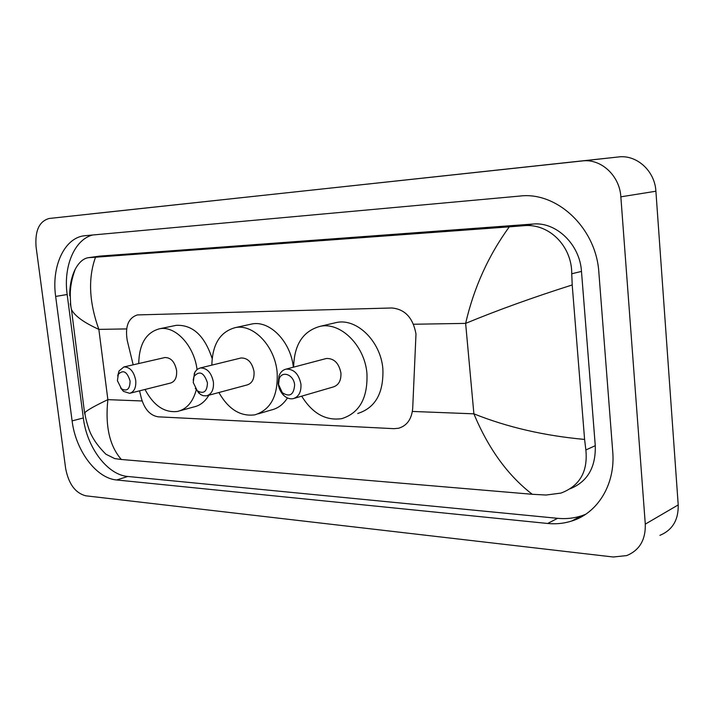 <?xml version="1.0" encoding="UTF-8"?>
<svg xmlns="http://www.w3.org/2000/svg" width="714" height="714" viewBox="0 0 714 714"><rect width="100%" height="100%" fill="white"/><g stroke="black" fill="none" stroke-linecap="round" stroke-linejoin="round"><path stroke-width="1.07" d="M139.542 390.835L141.372 398.341C144.639 409.417 150.261 415.584 158.258 416.833L393.949 428.668L398.591 428.248C407.007 425.731 411.71 419.091 412.701 408.328L415.985 333.982C413.049 317.891 405.017 309.224 391.888 307.984L137.329 314.928C128.243 318.033 124.896 326.619 127.279 340.676L133.179 364.818M90.776 213.932L582.276 160.945C600.885 158.41 619.681 175.564 620.85 196.832L645.286 524.138C645.706 539.829 639.503 550.316 626.678 555.59L613.246 557L85.742 495.802C75.354 493.079 68.66 484.003 65.661 468.571L36.075 246.865C34.87 230.711 39.243 221.242 49.186 218.475L618.431 156.964C636.62 154.501 654.863 170.869 655.898 191.227L678.211 504.914C678.55 519.979 672.445 530.118 659.906 535.339M612.737 451.703L598.876 272.659C596.333 228.141 556.965 191.397 519.953 196.055L84.618 235.736C64.349 237.673 51.292 266.5 55.656 296.435L72.105 420.894C75.63 450.445 96.211 478.362 116.659 479.969L547.674 523.469C555.947 524.29 563.935 523.487 571.637 521.05C597.663 513.196 615.575 484.262 612.737 451.703M92.615 234.995C74.283 239.681 63.225 266.786 67.17 294.516L83.333 417.967C86.805 447.285 107.341 474.935 127.779 476.47L557.607 518.319C565.836 519.114 573.779 518.293 581.446 515.856L585.489 514.383M570.308 488.706C587.533 481.647 595.851 467.304 595.28 445.688L581.482 271.418C579.875 244.313 556.099 221.635 533.001 224.044L99.746 256.103L88.313 257.692L95.524 257.21C87.974 278.13 89.089 302.183 98.853 329.377C84.047 322.666 74.925 316.079 71.48 309.617L70.275 303.709M532.278 494.284C507.913 475.56 488.447 448.74 473.891 413.834C507.297 427.204 544.193 435.736 584.596 439.431L585.864 449.963C588.015 471.651 579.714 486.029 560.954 493.088L546.031 495.034L532.278 494.284L121.344 459.486L114.767 458.611L105.94 454.238C97.452 445.813 91.776 437.441 88.911 429.141C86.26 421.046 84.93 415.521 84.939 412.576C87.17 410.175 94.819 405.864 107.868 399.644C105.074 426.053 109.563 446 121.344 459.486M70.24 295.667L69.722 295.757C69.633 285.636 71.48 276.782 75.247 269.205C79.022 262.297 83.377 258.459 88.313 257.692M584.596 439.431L572.209 284.948C532.626 297.524 497.105 310.34 465.635 323.388C473.846 287.769 488.394 255.594 509.278 226.847L95.524 257.21M509.278 226.847L523.246 225.749C548.736 222.83 572.021 245.973 571.736 273.765L572.209 284.948M84.698 413.986L71.48 309.617C70.811 307.279 70.4 302.209 70.249 294.4C70.284 286.466 71.953 278.067 75.247 269.205M278.567 384.551L279.129 379.08C281.816 370.155 293.865 374.591 294.623 384.935C293.847 394.824 289.741 397.412 282.325 392.709L278.567 384.551M278.21 383.668L278.995 375.948C280.432 372.137 282.815 369.852 286.162 369.111C293.909 368.942 298.836 373.966 300.942 384.194C301.344 392.102 298.72 396.93 293.088 398.68C289.714 399.269 286.519 398.1 283.503 395.163C280.548 392.075 278.781 388.246 278.21 383.668M294.373 398.305L333.045 387.024C338.632 385.292 341.265 380.598 340.917 372.958C338.9 363.096 334.054 358.276 326.378 358.49L325.281 358.776M293.641 367.139C294.15 344.63 303.022 331.01 320.256 326.298C340.605 321.827 364.667 345.469 366.934 373.351C367.915 397.885 359.553 412.978 341.827 418.627C325.816 420.983 312.437 413.495 301.701 396.172M333.643 323.165L336.517 322.496C356.795 318.042 380.678 341.283 382.865 368.763C383.784 392.941 375.412 407.846 357.759 413.477M193.244 382.526L194.021 376.421C199.536 370.343 204.008 372.494 207.462 382.865C207.078 391.763 203.668 394.387 197.242 390.728L193.244 382.526M193.173 380.134L194.976 371.94L197.296 369.281L200.268 367.96C207.069 367.906 211.451 372.646 213.424 382.16C213.888 389.71 211.585 394.271 206.524 395.842L203.231 395.717L200.482 394.476L195.279 388.371M207.435 395.601L247.071 384.953C252.113 383.382 254.434 378.947 254.032 371.646C252.14 362.444 247.812 357.892 241.046 357.982L240.27 358.178M211.862 365.122C212.37 344.202 220.215 331.689 235.388 327.592C253.363 323.737 274.72 345.942 277.112 371.994C278.317 395.485 270.901 409.774 254.88 414.843C240.475 416.735 228.48 409.292 218.886 392.522M249.864 324.433L251.917 323.986C269.731 320.175 290.839 341.685 293.347 367.21M287.447 397.966C283.199 404.526 277.755 408.551 271.097 410.041L258.263 413.843M117.417 380.723L118.319 374.314C123.236 369.388 127.154 371.628 130.082 381.017C129.957 389.139 127.092 391.736 121.469 388.809L117.417 380.723M117.694 375.93L119.059 370.905L123.924 366.942C129.939 366.978 133.875 371.45 135.731 380.366C136.24 387.568 134.214 391.888 129.653 393.316L123.513 391.37L120.612 387.997M130.314 393.155L170.423 383.088C174.992 381.669 177.045 377.465 176.59 370.477C174.805 361.846 170.914 357.536 164.898 357.536L164.327 357.669M138.721 363.542C139.176 343.969 146.129 332.376 159.606 328.761C175.278 325.495 194.074 345.496 197.046 369.477M174.751 325.646L176.251 325.334C192.637 324.611 204.597 335.651 212.129 358.464M196.207 390.014C192.887 402.107 186.64 409.256 177.474 411.451C164.488 412.969 153.662 405.641 144.996 389.469M208.854 395.217C205.034 401.696 200.027 405.606 193.842 406.944L179.955 410.764M412.38 411.442L473.891 413.834L465.635 323.388L413.513 324.245M142.131 400.973L107.868 399.644L98.853 329.377L126.61 328.922M645.286 524.138L678.211 504.914M620.85 196.832L655.898 191.227M582.276 160.945L618.431 156.964M67.17 294.516L55.656 296.435M557.607 518.319L547.674 523.469M127.779 476.47L116.659 479.969M83.333 417.967L72.105 420.894M595.28 445.688L585.864 449.963M99.746 256.103L88.973 257.629M533.001 224.044L523.246 225.749M581.482 271.418L571.736 273.765M581.446 515.856L571.637 521.05M279.129 379.08L278.995 375.948M286.162 369.111L326.378 358.49M320.256 326.298L336.517 322.496M282.325 392.709L283.503 395.163M194.021 376.421L194.395 373.083M200.268 367.96L241.046 357.982M235.388 327.592L251.917 323.986M197.242 390.728L198.929 393.28M118.319 374.314L119.059 370.905M123.924 366.942L164.898 357.536M159.606 328.761L176.251 325.334M121.469 388.809L123.513 391.37"/></g></svg>
